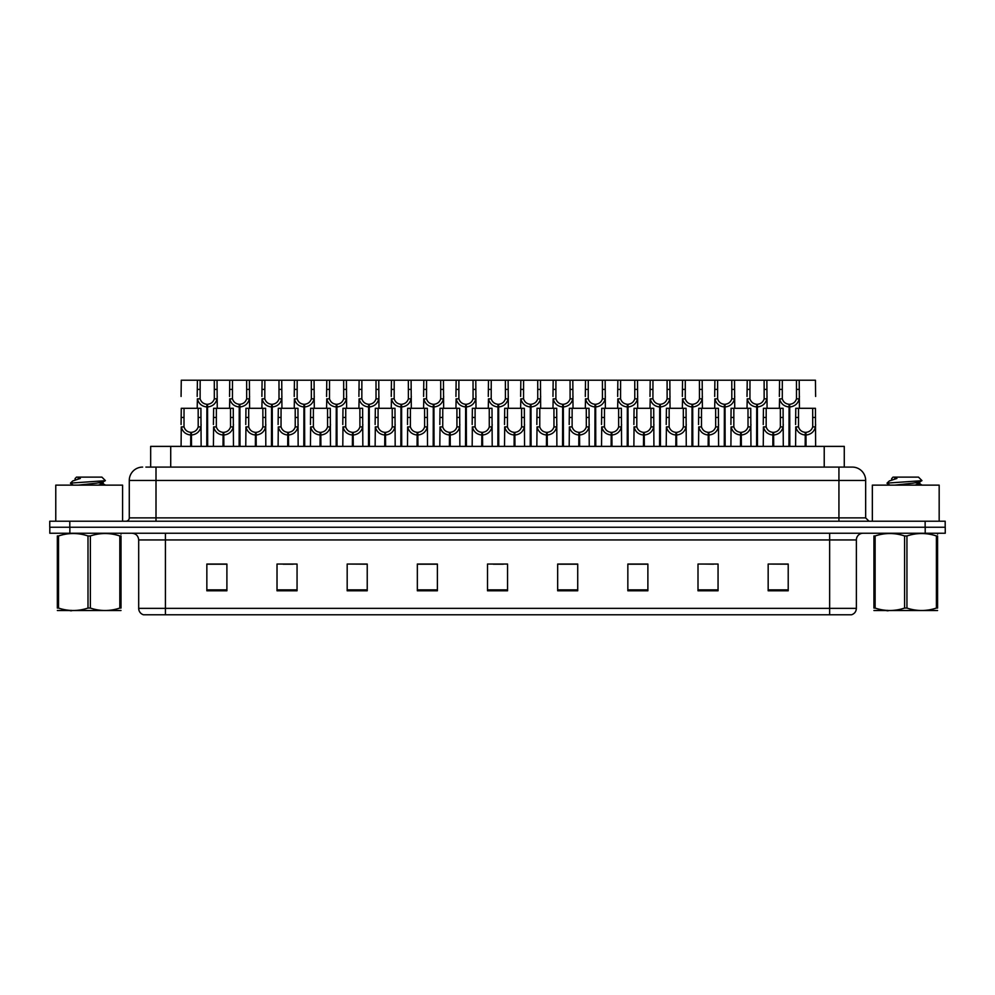 <?xml version="1.0" encoding="UTF-8"?>
<svg xmlns="http://www.w3.org/2000/svg" width="995" height="995" viewBox="0 0 995 995"><rect width="100%" height="100%" fill="white"/><g stroke="black" fill="none" stroke-linecap="round" stroke-linejoin="round"><path stroke-width="1.49" d="M150.668 467.09L150.668 446.382L844.27 446.382L844.27 467.09M856.372 608.355C856.185 611.564 854.581 613.704 851.558 614.773L829.643 614.773L829.643 608.355L856.372 608.355L856.372 539.937A6.679 6.679 0 0 1 863.063 533.245M829.643 614.773L143.504 614.773A6.679 6.679 0 0 1 138.691 608.355L138.691 539.937C138.293 535.87 136.066 533.643 132.012 533.245M925.201 533.245L945.25 533.245L945.25 527.238L49.75 527.238L49.75 521.218L69.799 521.218L69.799 527.238L925.201 527.238L925.201 533.245L49.812 533.245L49.812 527.238M788.214 590.781L788.214 564.053L768.165 564.053L768.165 590.781L788.214 590.781M718.054 590.781L718.054 564.053L698.005 564.053L698.005 590.781L718.054 590.781M647.882 590.781L647.882 564.053L627.845 564.053L627.845 590.781L647.882 590.781M577.722 590.781L577.722 564.053L557.673 564.053L557.673 590.781L577.722 590.781M226.897 590.781L226.897 564.053L206.848 564.053L206.848 590.781L226.897 590.781M297.057 590.781L297.057 564.053L277.02 564.053L277.02 590.781L297.057 590.781M367.23 590.781L367.23 564.053L347.18 564.053L347.18 590.781L367.23 590.781M437.39 590.781L437.39 564.053L417.34 564.053L417.34 590.781L437.39 590.781M507.562 590.781L507.562 564.053L487.513 564.053L487.513 590.781L507.562 590.781M945.25 533.245L945.25 527.238M638.889 564.19L632.696 564.053M703.564 564.053L713.589 564.19M784.383 564.053L778.277 564.053M768.252 564.053L788.214 564.19M428.609 564.19L422.514 564.053M363.921 564.19L357.827 564.053M347.802 564.053L367.23 564.19M283.115 564.19L293.139 564.19M218.427 564.053L212.233 564.053M574.202 564.053L568.008 564.053M557.984 564.19L577.722 564.19M493.296 564.19L503.321 564.19M437.39 564.19L417.34 564.19M226.897 564.19L206.848 564.19M647.882 564.19L627.845 564.19M146.19 467.09L849.046 467.09M145.892 467.09L156.004 467.09L156.004 480.461L129.275 480.461L129.275 517.885A3.346 3.346 0 0 1 125.93 521.218M142.633 467.09A13.37 13.37 0 0 0 129.275 480.461M852.305 467.09A13.37 13.37 0 0 1 865.662 480.461L838.934 480.461L838.934 467.09L852.093 467.09M865.662 480.461L865.662 517.885L869.008 521.218M945.188 521.218L945.188 527.238L945.188 521.218L69.799 521.218M206.786 446.382L206.91 404.281C203.477 403.933 201.214 402.117 200.119 398.846L200.157 380.227L217.047 380.227L217.246 408.286M206.786 406.955C201.811 406.395 198.677 403.684 197.383 398.846L197.197 408.286M197.197 396.445L197.408 380.227L200.157 380.227M207.545 446.382L207.545 404.281C210.977 403.933 213.241 402.117 214.323 398.846L214.298 380.227M207.545 404.281L207.669 446.382M206.91 404.281L206.91 446.382M217.246 396.445L217.072 398.846C215.778 403.684 212.644 406.395 207.669 406.955M197.408 380.227L181.277 380.227L181.078 396.445M190.667 446.382L190.779 432.352C187.346 431.992 185.095 430.176 184 426.905L184.038 408.286L200.915 408.286L201.127 446.382M190.667 435.014C185.679 434.454 182.545 431.755 181.264 426.905L181.078 446.382M181.078 424.517L181.277 408.286L184.038 408.286M191.426 446.382L191.426 432.352C194.858 431.992 197.109 430.176 198.204 426.905L198.167 408.286M191.426 432.352L191.537 446.382M190.779 432.352L190.779 446.382M201.127 424.517L200.94 426.905C199.659 431.755 196.525 434.454 191.537 435.014M122.584 521.218L122.584 485.137L55.77 485.137L55.77 521.218M121.004 610.52L57.349 610.52M119.823 535.957L121.004 535.957C121.004 532.711 121.004 532.711 121.004 535.957L121.004 608.069C121.004 611.303 121.004 611.303 121.004 608.069C121.004 611.303 121.004 611.303 121.004 608.069L119.823 608.069L119.823 535.957C110.035 532.711 100.221 532.711 90.358 535.957L87.995 535.957C78.219 532.711 68.394 532.711 58.531 535.957L57.349 535.957C57.349 532.711 57.349 532.711 57.349 535.957L57.349 608.069C57.349 611.303 57.349 611.303 57.349 608.069L58.531 608.069C68.307 611.303 78.132 611.303 87.995 608.069L87.995 535.957M90.358 535.957L90.358 608.069C100.134 611.303 109.96 611.303 119.823 608.069M90.358 608.069L87.995 608.069M121.004 534.153L120.582 533.245M73.381 485.137L70.508 483.396M78.095 485.137L96.216 483.209L103.07 482.003L105.37 480.585L101.9 477.115L76.441 477.115L75.297 478.471M105.321 480.697L70.993 483.072M70.508 483.06L72.797 480.921L80.309 478.471L78.107 478.471M71.677 610.768L70.508 610.768M58.531 535.957L58.531 608.069M103.07 482.003L103.256 483.918L99.214 482.861M98.02 485.137L103.256 483.918M72.797 480.921L80.309 478.471M939.168 521.218L939.168 485.137L872.341 485.137L872.341 521.218M937.576 610.52L873.933 610.52M936.394 535.957L937.576 535.957C937.576 532.711 937.576 532.711 937.576 535.957L937.576 608.069C937.576 611.303 937.576 611.303 937.576 608.069C937.576 611.303 937.576 611.303 937.576 608.069L936.394 608.069L936.394 535.957C926.619 532.711 916.805 532.711 906.942 535.957L904.579 535.957C894.791 532.711 884.978 532.711 875.115 535.957L873.933 535.957C873.933 532.711 873.933 532.711 873.933 535.957L873.933 608.069C873.933 611.303 873.933 611.303 873.933 608.069L875.115 608.069C884.891 611.303 894.716 611.303 904.579 608.069L904.579 535.957M906.942 535.957L906.942 608.069C916.718 611.303 926.544 611.303 936.394 608.069M906.942 608.069L904.579 608.069M937.576 534.153L937.166 533.245M889.953 485.137L887.092 483.396M894.679 485.137L912.801 483.209L919.654 482.003L921.942 480.585L918.484 477.115L893.025 477.115L891.881 478.471M921.905 480.697L887.577 483.072M887.092 483.06L889.368 480.921L896.893 478.471L894.692 478.471M888.261 610.768L887.092 610.768M875.115 535.957L875.115 608.069M919.654 482.003L919.84 483.918L915.798 482.861M914.604 485.137L919.84 483.918M889.368 480.921L896.893 478.471M239.136 446.382L239.248 404.281C235.815 403.933 233.551 402.117 232.469 398.846L232.494 380.227L249.384 380.227L249.596 408.286M239.136 406.955C234.148 406.395 231.014 403.684 229.721 398.846L229.546 408.286M229.546 396.445L229.745 380.227L232.494 380.227M239.894 446.382L239.894 404.281C243.315 403.933 245.578 402.117 246.673 398.846L246.636 380.227M239.894 404.281L240.006 446.382M239.248 404.281L239.248 446.382M249.596 396.445L249.409 398.846C248.128 403.684 244.981 406.395 240.006 406.955M271.473 446.382L271.585 404.281C268.165 403.933 265.901 402.117 264.807 398.846L264.844 380.227L281.734 380.227L281.933 408.286M271.473 406.955C266.498 406.395 263.352 403.684 262.071 398.846L261.884 408.286M261.884 396.445L262.095 380.227L264.844 380.227M272.232 446.382L272.232 404.281C275.665 403.933 277.928 402.117 279.01 398.846L278.986 380.227M272.232 404.281L272.344 446.382M271.585 404.281L271.585 446.382M281.933 396.445L281.747 398.846C280.466 403.684 277.331 406.395 272.344 406.955M303.811 446.382L303.935 404.281C300.502 403.933 298.239 402.117 297.157 398.846L297.182 380.227L314.072 380.227L314.283 408.286M303.811 406.955C298.836 406.395 295.702 403.684 294.408 398.846L294.234 408.286M294.234 396.445L294.433 380.227L297.182 380.227M304.569 446.382L304.569 404.281C308.002 403.933 310.266 402.117 311.36 398.846L311.323 380.227M304.569 404.281L304.694 446.382M303.935 404.281L303.935 446.382M314.283 396.445L314.097 398.846C312.803 403.684 309.669 406.395 304.694 406.955M336.161 446.382L336.273 404.281C332.84 403.933 330.589 402.117 329.494 398.846L329.532 380.227L346.409 380.227L346.621 408.286M336.161 406.955C331.173 406.395 328.039 403.684 326.758 398.846L326.571 408.286M326.571 396.445L326.783 380.227L329.532 380.227M336.919 446.382L336.919 404.281C340.352 403.933 342.603 402.117 343.698 398.846L343.661 380.227M336.919 404.281L337.031 446.382M336.273 404.281L336.273 446.382M346.621 396.445L346.434 398.846C345.153 403.684 342.019 406.395 337.031 406.955M217.047 380.227L229.745 380.227M249.384 380.227L262.095 380.227M281.734 380.227L294.433 380.227M314.072 380.227L326.783 380.227M223.004 446.382L223.129 432.352C219.696 431.992 217.432 430.176 216.338 426.905L216.375 408.286L233.265 408.286L233.464 446.382M223.004 435.014C218.029 434.454 214.895 431.755 213.602 426.905L213.415 446.382M213.415 424.517L213.626 408.286L216.375 408.286M223.763 446.382L223.763 432.352C227.196 431.992 229.459 430.176 230.542 426.905L230.517 408.286M223.763 432.352L223.875 446.382M223.129 432.352L223.129 446.382M233.464 424.517L233.29 426.905C231.997 431.755 228.862 434.454 223.875 435.014M255.354 446.382L255.466 432.352C252.033 431.992 249.77 430.176 248.688 426.905L248.713 408.286L265.603 408.286L265.814 446.382M255.354 435.014C250.367 434.454 247.233 431.755 245.939 426.905L245.765 446.382M245.765 424.517L245.964 408.286L248.713 408.286M256.113 446.382L256.113 432.352C259.533 431.992 261.797 430.176 262.891 426.905L262.854 408.286M256.113 432.352L256.225 446.382M255.466 432.352L255.466 446.382M265.814 424.517L265.628 426.905C264.334 431.755 261.2 434.454 256.225 435.014M287.692 446.382L287.804 432.352C284.383 431.992 282.12 430.176 281.025 426.905L281.063 408.286L297.953 408.286L298.152 446.382M287.692 435.014C282.704 434.454 279.57 431.755 278.289 426.905L278.102 446.382M278.102 424.517L278.314 408.286L281.063 408.286M288.45 446.382L288.45 432.352C291.883 431.992 294.134 430.176 295.229 426.905L295.204 408.286M288.45 432.352L288.562 446.382M287.804 432.352L287.804 446.382M298.152 424.517L297.965 426.905C296.684 431.755 293.55 434.454 288.562 435.014M320.029 446.382L320.154 432.352C316.721 431.992 314.457 430.176 313.375 426.905L313.4 408.286L330.29 408.286L330.489 446.382M320.029 435.014C315.054 434.454 311.92 431.755 310.627 426.905L310.452 446.382M310.452 424.517L310.651 408.286L313.4 408.286M320.788 446.382L320.788 432.352C324.221 431.992 326.484 430.176 327.566 426.905L327.542 408.286M320.788 432.352L320.912 446.382M320.154 432.352L320.154 446.382M330.489 424.517L330.315 426.905C329.022 431.755 325.887 434.454 320.912 435.014M352.379 446.382L352.491 432.352C349.058 431.992 346.807 430.176 345.713 426.905L345.75 408.286L362.628 408.286L362.839 446.382M352.379 435.014C347.392 434.454 344.258 431.755 342.976 426.905L342.79 446.382M342.79 424.517L342.989 408.286L345.75 408.286M353.138 446.382L353.138 432.352C356.571 431.992 358.822 430.176 359.916 426.905L359.879 408.286M353.138 432.352L353.25 446.382M352.491 432.352L352.491 446.382M362.839 424.517L362.653 426.905C361.372 431.755 358.237 434.454 353.25 435.014M384.717 446.382L384.841 432.352C381.408 431.992 379.145 430.176 378.05 426.905L378.088 408.286L394.978 408.286L395.177 446.382M384.717 435.014C379.742 434.454 376.607 431.755 375.314 426.905L375.127 446.382M375.127 424.517L375.339 408.286L378.088 408.286M385.475 446.382L385.475 432.352C388.908 431.992 391.172 430.176 392.254 426.905L392.229 408.286M385.475 432.352L385.6 446.382M384.841 432.352L384.841 446.382M395.177 424.517L395.003 426.905C393.709 431.755 390.575 434.454 385.6 435.014M417.067 446.382L417.179 432.352C413.746 431.992 411.482 430.176 410.4 426.905L410.425 408.286L427.315 408.286L427.527 446.382M417.067 435.014C412.079 434.454 408.945 431.755 407.651 426.905L407.477 446.382M407.477 424.517L407.676 408.286L410.425 408.286M417.825 446.382L417.825 432.352C421.246 431.992 423.509 430.176 424.604 426.905L424.566 408.286M417.825 432.352L417.937 446.382M417.179 432.352L417.179 446.382M427.527 424.517L427.34 426.905C426.047 431.755 422.912 434.454 417.937 435.014M449.404 446.382L449.516 432.352C446.096 431.992 443.832 430.176 442.738 426.905L442.775 408.286L459.665 408.286L459.864 446.382M449.404 435.014C444.417 434.454 441.282 431.755 440.001 426.905L439.815 446.382M439.815 424.517L440.026 408.286L442.775 408.286M450.163 446.382L450.163 432.352C453.596 431.992 455.847 430.176 456.941 426.905L456.916 408.286M450.163 432.352L450.275 446.382M449.516 432.352L449.516 446.382M459.864 424.517L459.678 426.905C458.396 431.755 455.262 434.454 450.275 435.014M481.742 446.382L481.866 432.352C478.433 431.992 476.17 430.176 475.088 426.905L475.112 408.286L492.003 408.286L492.202 446.382M481.742 435.014C476.767 434.454 473.632 431.755 472.339 426.905L472.165 446.382M472.165 424.517L472.364 408.286L475.112 408.286M482.5 446.382L482.5 432.352C485.933 431.992 488.197 430.176 489.279 426.905L489.254 408.286M482.5 432.352L482.625 446.382M481.866 432.352L481.866 446.382M492.202 424.517L492.027 426.905C490.734 431.755 487.6 434.454 482.625 435.014M514.092 446.382L514.204 432.352C510.771 431.992 508.52 430.176 507.425 426.905L507.462 408.286L524.34 408.286L524.552 446.382M514.092 435.014C509.104 434.454 505.97 431.755 504.689 426.905L504.502 446.382M504.502 424.517L504.714 408.286L507.462 408.286M514.85 446.382L514.85 432.352C518.283 431.992 520.534 430.176 521.629 426.905L521.591 408.286M514.85 432.352L514.962 446.382M514.204 432.352L514.204 446.382M524.552 424.517L524.365 426.905C523.084 431.755 519.95 434.454 514.962 435.014M546.429 446.382L546.553 432.352C543.121 431.992 540.857 430.176 539.763 426.905L539.8 408.286L556.69 408.286L556.889 446.382M546.429 435.014C541.454 434.454 538.32 431.755 537.026 426.905L536.84 446.382M536.84 424.517L537.051 408.286L539.8 408.286M547.188 446.382L547.188 432.352C550.621 431.992 552.884 430.176 553.966 426.905L553.941 408.286M547.188 432.352L547.312 446.382M546.553 432.352L546.553 446.382M556.889 424.517L556.715 426.905C555.421 431.755 552.287 434.454 547.312 435.014M578.779 446.382L578.891 432.352C575.458 431.992 573.195 430.176 572.113 426.905L572.137 408.286L589.028 408.286L589.239 446.382M578.779 435.014C573.792 434.454 570.657 431.755 569.364 426.905L569.19 446.382M569.19 424.517L569.389 408.286L572.137 408.286M579.538 446.382L579.538 432.352C582.958 431.992 585.222 430.176 586.316 426.905L586.279 408.286M579.538 432.352L579.65 446.382M578.891 432.352L578.891 446.382M589.239 424.517L589.052 426.905C587.759 431.755 584.625 434.454 579.65 435.014M611.117 446.382L611.228 432.352C607.808 431.992 605.545 430.176 604.45 426.905L604.487 408.286L621.377 408.286L621.576 446.382M611.117 435.014C606.142 434.454 602.995 431.755 601.714 426.905L601.527 446.382M601.527 424.517L601.739 408.286L604.487 408.286M611.875 446.382L611.875 432.352C615.308 431.992 617.572 430.176 618.654 426.905L618.629 408.286M611.875 432.352L611.987 446.382M611.228 432.352L611.228 446.382M621.576 424.517L621.39 426.905C620.109 431.755 616.975 434.454 611.987 435.014M643.454 446.382L643.578 432.352C640.146 431.992 637.882 430.176 636.8 426.905L636.825 408.286L653.715 408.286L653.914 446.382M643.454 435.014C638.479 434.454 635.345 431.755 634.051 426.905L633.877 446.382M633.877 424.517L634.076 408.286L636.825 408.286M644.213 446.382L644.213 432.352C647.645 431.992 649.909 430.176 650.991 426.905L650.966 408.286M644.213 432.352L644.337 446.382M643.578 432.352L643.578 446.382M653.914 424.517L653.74 426.905C652.446 431.755 649.312 434.454 644.337 435.014M675.804 446.382L675.916 432.352C672.483 431.992 670.232 430.176 669.137 426.905L669.175 408.286L686.053 408.286L686.264 446.382M675.804 435.014C670.817 434.454 667.682 431.755 666.401 426.905L666.215 446.382M666.215 424.517L666.426 408.286L669.175 408.286M676.563 446.382L676.563 432.352C679.995 431.992 682.247 430.176 683.341 426.905L683.304 408.286M676.563 432.352L676.675 446.382M675.916 432.352L675.916 446.382M686.264 424.517L686.077 426.905C684.796 431.755 681.662 434.454 676.675 435.014M708.141 446.382L708.266 432.352C704.833 431.992 702.569 430.176 701.475 426.905L701.512 408.286L718.402 408.286L718.601 446.382M708.141 435.014C703.166 434.454 700.032 431.755 698.739 426.905L698.552 446.382M698.552 424.517L698.764 408.286L701.512 408.286M708.9 446.382L708.9 432.352C712.333 431.992 714.597 430.176 715.679 426.905L715.654 408.286M708.9 432.352L709.025 446.382M708.266 432.352L708.266 446.382M718.601 424.517L718.427 426.905C717.134 431.755 714 434.454 709.025 435.014M740.491 446.382L740.603 432.352C737.171 431.992 734.907 430.176 733.825 426.905L733.85 408.286L750.74 408.286L750.951 446.382M740.491 435.014C735.504 434.454 732.37 431.755 731.076 426.905L730.902 446.382M730.902 424.517L731.101 408.286L733.85 408.286M741.25 446.382L741.25 432.352C744.67 431.992 746.934 430.176 748.029 426.905L747.991 408.286M741.25 432.352L741.362 446.382M740.603 432.352L740.603 446.382M750.951 424.517L750.765 426.905C749.484 431.755 746.337 434.454 741.362 435.014M772.829 446.382L772.941 432.352C769.521 431.992 767.257 430.176 766.162 426.905L766.2 408.286L783.09 408.286L783.289 446.382M772.829 435.014C767.854 434.454 764.707 431.755 763.426 426.905L763.24 446.382M763.24 424.517L763.451 408.286L766.2 408.286M773.588 446.382L773.588 432.352C777.02 431.992 779.284 430.176 780.366 426.905L780.341 408.286M773.588 432.352L773.7 446.382M772.941 432.352L772.941 446.382M783.289 424.517L783.102 426.905C781.821 431.755 778.687 434.454 773.7 435.014M805.166 446.382L805.291 432.352C801.858 431.992 799.594 430.176 798.512 426.905L798.537 408.286L815.427 408.286L815.639 446.382M805.166 435.014C800.191 434.454 797.057 431.755 795.764 426.905L795.59 446.382M795.59 424.517L795.789 408.286L798.537 408.286M805.925 446.382L805.925 432.352C809.358 431.992 811.621 430.176 812.716 426.905L812.679 408.286M805.925 432.352L806.049 446.382M805.291 432.352L805.291 446.382M815.639 424.517L815.452 426.905C814.159 431.755 811.024 434.454 806.049 435.014M368.498 446.382L368.623 404.281C365.19 403.933 362.926 402.117 361.832 398.846L361.869 380.227L378.759 380.227L378.958 408.286M368.498 406.955C363.523 406.395 360.389 403.684 359.096 398.846L358.909 408.286M358.909 396.445L359.12 380.227L361.869 380.227M369.257 446.382L369.257 404.281C372.69 403.933 374.953 402.117 376.035 398.846L376.01 380.227M369.257 404.281L369.381 446.382M368.623 404.281L368.623 446.382M378.958 396.445L378.784 398.846C377.491 403.684 374.356 406.395 369.381 406.955M400.848 446.382L400.96 404.281C397.527 403.933 395.264 402.117 394.182 398.846L394.207 380.227L411.097 380.227L411.308 408.286M400.848 406.955C395.861 406.395 392.726 403.684 391.445 398.846L391.259 408.286M391.259 396.445L391.458 380.227L394.207 380.227M401.607 446.382L401.607 404.281C405.027 403.933 407.291 402.117 408.385 398.846L408.348 380.227M401.607 404.281L401.719 446.382M400.96 404.281L400.96 446.382M411.308 396.445L411.122 398.846C409.84 403.684 406.694 406.395 401.719 406.955M433.186 446.382L433.298 404.281C429.877 403.933 427.614 402.117 426.519 398.846L426.556 380.227L443.447 380.227L443.646 408.286M433.186 406.955C428.211 406.395 425.064 403.684 423.783 398.846L423.596 408.286M423.596 396.445L423.808 380.227L426.556 380.227M433.944 446.382L433.944 404.281C437.377 403.933 439.641 402.117 440.723 398.846L440.698 380.227M433.944 404.281L434.056 446.382M433.298 404.281L433.298 446.382M443.646 396.445L443.471 398.846C442.178 403.684 439.044 406.395 434.056 406.955M465.523 446.382L465.648 404.281C462.215 403.933 459.951 402.117 458.869 398.846L458.894 380.227L475.784 380.227L475.996 408.286M465.523 406.955C460.548 406.395 457.414 403.684 456.12 398.846L455.946 408.286M455.946 396.445L456.145 380.227L458.894 380.227M466.282 446.382L466.282 404.281C469.715 403.933 471.978 402.117 473.073 398.846L473.035 380.227M466.282 404.281L466.406 446.382M465.648 404.281L465.648 446.382M475.996 396.445L475.809 398.846C474.515 403.684 471.381 406.395 466.406 406.955M346.409 380.227L359.12 380.227M378.759 380.227L391.458 380.227M411.097 380.227L423.808 380.227M443.447 380.227L456.145 380.227M497.873 446.382L497.985 404.281C494.552 403.933 492.301 402.117 491.207 398.846L491.244 380.227L508.122 380.227L508.333 408.286M497.873 406.955C492.886 406.395 489.751 403.684 488.47 398.846L488.284 408.286M488.284 396.445L488.495 380.227L491.244 380.227M498.632 446.382L498.632 404.281C502.065 403.933 504.316 402.117 505.41 398.846L505.373 380.227M498.632 404.281L498.744 446.382M497.985 404.281L497.985 446.382M508.333 396.445L508.146 398.846C506.865 403.684 503.731 406.395 498.744 406.955M530.211 446.382L530.335 404.281C526.902 403.933 524.639 402.117 523.557 398.846L523.581 380.227L540.472 380.227L540.671 408.286M530.211 406.955C525.236 406.395 522.101 403.684 520.808 398.846L520.634 408.286M520.634 396.445L520.833 380.227L523.581 380.227M530.969 446.382L530.969 404.281C534.402 403.933 536.666 402.117 537.748 398.846L537.723 380.227M530.969 404.281L531.094 446.382M530.335 404.281L530.335 446.382M540.671 396.445L540.496 398.846C539.203 403.684 536.069 406.395 531.094 406.955M562.561 446.382L562.672 404.281C559.24 403.933 556.976 402.117 555.894 398.846L555.919 380.227L572.809 380.227L573.02 408.286M562.561 406.955C557.573 406.395 554.439 403.684 553.158 398.846L552.971 408.286M552.971 396.445L553.17 380.227L555.919 380.227M563.319 446.382L563.319 404.281C566.74 403.933 569.003 402.117 570.098 398.846L570.06 380.227M563.319 404.281L563.431 446.382M562.672 404.281L562.672 446.382M573.02 396.445L572.834 398.846C571.553 403.684 568.406 406.395 563.431 406.955M594.898 446.382L595.01 404.281C591.59 403.933 589.326 402.117 588.232 398.846L588.269 380.227L605.159 380.227L605.358 408.286M594.898 406.955C589.923 406.395 586.789 403.684 585.495 398.846L585.309 408.286M585.309 396.445L585.52 380.227L588.269 380.227M595.657 446.382L595.657 404.281C599.089 403.933 601.353 402.117 602.435 398.846L602.41 380.227M595.657 404.281L595.769 446.382M595.01 404.281L595.01 446.382M605.358 396.445L605.184 398.846C603.89 403.684 600.756 406.395 595.769 406.955M627.236 446.382L627.36 404.281C623.927 403.933 621.664 402.117 620.581 398.846L620.606 380.227L637.496 380.227L637.708 408.286M627.236 406.955C622.261 406.395 619.126 403.684 617.833 398.846L617.659 408.286M617.659 396.445L617.858 380.227L620.606 380.227M627.994 446.382L627.994 404.281C631.427 403.933 633.691 402.117 634.785 398.846L634.748 380.227M627.994 404.281L628.119 446.382M627.36 404.281L627.36 446.382M637.708 396.445L637.521 398.846C636.228 403.684 633.094 406.395 628.119 406.955M659.586 446.382L659.697 404.281C656.265 403.933 654.014 402.117 652.919 398.846L652.956 380.227L669.834 380.227L670.045 408.286M659.586 406.955C654.598 406.395 651.464 403.684 650.183 398.846L649.996 408.286M649.996 396.445L650.208 380.227L652.956 380.227M660.344 446.382L660.344 404.281C663.777 403.933 666.028 402.117 667.123 398.846L667.085 380.227M660.344 404.281L660.456 446.382M659.697 404.281L659.697 446.382M670.045 396.445L669.859 398.846C668.578 403.684 665.444 406.395 660.456 406.955M475.784 380.227L488.495 380.227M508.122 380.227L520.833 380.227M540.472 380.227L553.17 380.227M572.809 380.227L585.52 380.227M605.159 380.227L617.858 380.227M637.496 380.227L650.208 380.227M691.923 446.382L692.047 404.281C688.615 403.933 686.351 402.117 685.269 398.846L685.294 380.227L702.184 380.227L702.383 408.286M691.923 406.955C686.948 406.395 683.814 403.684 682.52 398.846L682.346 408.286M682.346 396.445L682.545 380.227L685.294 380.227M692.682 446.382L692.682 404.281C696.114 403.933 698.378 402.117 699.46 398.846L699.435 380.227M692.682 404.281L692.806 446.382M692.047 404.281L692.047 446.382M702.383 396.445L702.209 398.846C700.915 403.684 697.781 406.395 692.806 406.955M724.273 446.382L724.385 404.281C720.952 403.933 718.701 402.117 717.606 398.846L717.631 380.227L734.521 380.227L734.733 408.286M724.273 406.955C719.285 406.395 716.151 403.684 714.87 398.846L714.684 408.286M714.684 396.445L714.883 380.227L717.631 380.227M725.032 446.382L725.032 404.281C728.452 403.933 730.716 402.117 731.81 398.846L731.773 380.227M725.032 404.281L725.144 446.382M724.385 404.281L724.385 446.382M734.733 396.445L734.546 398.846C733.265 403.684 730.119 406.395 725.144 406.955M756.61 446.382L756.722 404.281C753.302 403.933 751.038 402.117 749.944 398.846L749.981 380.227L766.871 380.227L767.07 408.286M756.61 406.955C751.635 406.395 748.501 403.684 747.208 398.846L747.021 408.286M747.021 396.445L747.233 380.227L749.981 380.227M757.369 446.382L757.369 404.281C760.802 403.933 763.065 402.117 764.148 398.846L764.123 380.227M757.369 404.281L757.481 446.382M756.722 404.281L756.722 446.382M767.07 396.445L766.896 398.846C765.603 403.684 762.468 406.395 757.481 406.955M788.948 446.382L789.072 404.281C785.64 403.933 783.376 402.117 782.294 398.846L782.319 380.227L799.209 380.227L799.42 408.286M788.948 406.955C783.973 406.395 780.839 403.684 779.545 398.846L779.371 408.286M779.371 396.445L779.57 380.227L782.319 380.227M789.707 446.382L789.707 404.281C793.139 403.933 795.403 402.117 796.497 398.846L796.46 380.227M789.707 404.281L789.831 446.382M789.072 404.281L789.072 446.382M799.42 396.445L799.234 398.846C797.94 403.684 794.806 406.395 789.831 406.955M669.834 380.227L682.545 380.227M702.184 380.227L714.883 380.227M734.521 380.227L747.233 380.227M766.871 380.227L779.57 380.227M815.639 396.445L815.427 380.227L799.209 380.227M170.717 467.09L170.717 446.382M824.221 467.09L824.221 446.382M829.643 533.245L829.643 539.937L138.691 539.937M856.372 539.937L829.643 539.937L829.643 608.355L165.419 608.355L165.419 614.773M138.691 608.355L165.419 608.355L165.419 533.245M69.861 533.245L69.861 527.238M507.562 589.861L487.513 589.861M437.39 589.861L417.34 589.861M367.23 589.861L347.18 589.861M297.057 589.861L277.02 589.861M226.897 589.861L206.848 589.861M577.722 589.861L557.673 589.861M647.882 589.861L627.845 589.861M718.054 589.861L698.005 589.861M788.214 589.861L768.165 589.861M156.004 521.218L156.004 517.885L865.662 517.885M129.275 517.885L156.004 517.885L156.004 480.461L838.934 480.461L838.934 521.218M925.139 521.218L925.139 527.238M200.157 389.393L197.408 389.393M200.119 398.846L197.383 398.846M217.072 398.846L214.323 398.846M217.047 389.393L214.298 389.393M184.038 417.452L181.277 417.452M184 426.905L181.264 426.905M200.94 426.905L198.204 426.905M200.915 417.452L198.167 417.452M232.494 389.393L229.745 389.393M232.469 398.846L229.721 398.846M249.409 398.846L246.673 398.846M249.384 389.393L246.636 389.393M264.844 389.393L262.095 389.393M264.807 398.846L262.071 398.846M281.747 398.846L279.01 398.846M281.734 389.393L278.986 389.393M297.182 389.393L294.433 389.393M297.157 398.846L294.408 398.846M314.097 398.846L311.36 398.846M314.072 389.393L311.323 389.393M329.532 389.393L326.783 389.393M329.494 398.846L326.758 398.846M346.434 398.846L343.698 398.846M346.409 389.393L343.661 389.393M216.375 417.452L213.626 417.452M216.338 426.905L213.602 426.905M233.29 426.905L230.542 426.905M233.265 417.452L230.517 417.452M248.713 417.452L245.964 417.452M248.688 426.905L245.939 426.905M265.628 426.905L262.891 426.905M265.603 417.452L262.854 417.452M281.063 417.452L278.314 417.452M281.025 426.905L278.289 426.905M297.965 426.905L295.229 426.905M297.953 417.452L295.204 417.452M313.4 417.452L310.651 417.452M313.375 426.905L310.627 426.905M330.315 426.905L327.566 426.905M330.29 417.452L327.542 417.452M345.75 417.452L342.989 417.452M345.713 426.905L342.976 426.905M362.653 426.905L359.916 426.905M362.628 417.452L359.879 417.452M378.088 417.452L375.339 417.452M378.05 426.905L375.314 426.905M395.003 426.905L392.254 426.905M394.978 417.452L392.229 417.452M410.425 417.452L407.676 417.452M410.4 426.905L407.651 426.905M427.34 426.905L424.604 426.905M427.315 417.452L424.566 417.452M442.775 417.452L440.026 417.452M442.738 426.905L440.001 426.905M459.678 426.905L456.941 426.905M459.665 417.452L456.916 417.452M475.112 417.452L472.364 417.452M475.088 426.905L472.339 426.905M492.027 426.905L489.279 426.905M492.003 417.452L489.254 417.452M507.462 417.452L504.714 417.452M507.425 426.905L504.689 426.905M524.365 426.905L521.629 426.905M524.34 417.452L521.591 417.452M539.8 417.452L537.051 417.452M539.763 426.905L537.026 426.905M556.715 426.905L553.966 426.905M556.69 417.452L553.941 417.452M572.137 417.452L569.389 417.452M572.113 426.905L569.364 426.905M589.052 426.905L586.316 426.905M589.028 417.452L586.279 417.452M604.487 417.452L601.739 417.452M604.45 426.905L601.714 426.905M621.39 426.905L618.654 426.905M621.377 417.452L618.629 417.452M636.825 417.452L634.076 417.452M636.8 426.905L634.051 426.905M653.74 426.905L650.991 426.905M653.715 417.452L650.966 417.452M669.175 417.452L666.426 417.452M669.137 426.905L666.401 426.905M686.077 426.905L683.341 426.905M686.053 417.452L683.304 417.452M701.512 417.452L698.764 417.452M701.475 426.905L698.739 426.905M718.427 426.905L715.679 426.905M718.402 417.452L715.654 417.452M733.85 417.452L731.101 417.452M733.825 426.905L731.076 426.905M750.765 426.905L748.029 426.905M750.74 417.452L747.991 417.452M766.2 417.452L763.451 417.452M766.162 426.905L763.426 426.905M783.102 426.905L780.366 426.905M783.09 417.452L780.341 417.452M798.537 417.452L795.789 417.452M798.512 426.905L795.764 426.905M815.452 426.905L812.716 426.905M815.427 417.452L812.679 417.452M361.869 389.393L359.12 389.393M361.832 398.846L359.096 398.846M378.784 398.846L376.035 398.846M378.759 389.393L376.01 389.393M394.207 389.393L391.458 389.393M394.182 398.846L391.445 398.846M411.122 398.846L408.385 398.846M411.097 389.393L408.348 389.393M426.556 389.393L423.808 389.393M426.519 398.846L423.783 398.846M443.471 398.846L440.723 398.846M443.447 389.393L440.698 389.393M458.894 389.393L456.145 389.393M458.869 398.846L456.12 398.846M475.809 398.846L473.073 398.846M475.784 389.393L473.035 389.393M491.244 389.393L488.495 389.393M491.207 398.846L488.47 398.846M508.146 398.846L505.41 398.846M508.122 389.393L505.373 389.393M523.581 389.393L520.833 389.393M523.557 398.846L520.808 398.846M540.496 398.846L537.748 398.846M540.472 389.393L537.723 389.393M555.919 389.393L553.17 389.393M555.894 398.846L553.158 398.846M572.834 398.846L570.098 398.846M572.809 389.393L570.06 389.393M588.269 389.393L585.52 389.393M588.232 398.846L585.495 398.846M605.184 398.846L602.435 398.846M605.159 389.393L602.41 389.393M620.606 389.393L617.858 389.393M620.581 398.846L617.833 398.846M637.521 398.846L634.785 398.846M637.496 389.393L634.748 389.393M652.956 389.393L650.208 389.393M652.919 398.846L650.183 398.846M669.859 398.846L667.123 398.846M669.834 389.393L667.085 389.393M685.294 389.393L682.545 389.393M685.269 398.846L682.52 398.846M702.209 398.846L699.46 398.846M702.184 389.393L699.435 389.393M717.631 389.393L714.883 389.393M717.606 398.846L714.87 398.846M734.546 398.846L731.81 398.846M734.521 389.393L731.773 389.393M749.981 389.393L747.233 389.393M749.944 398.846L747.208 398.846M766.896 398.846L764.148 398.846M766.871 389.393L764.123 389.393M782.319 389.393L779.57 389.393M782.294 398.846L779.545 398.846M799.234 398.846L796.497 398.846M799.209 389.393L796.46 389.393M71.08 610.333L70.334 610.768M75.098 478.471L75.098 479.677M103.07 483.719L105.507 485.137M887.652 610.333L886.918 610.768M891.682 478.471L891.682 479.677M919.654 483.719L922.091 485.137"/></g></svg>
